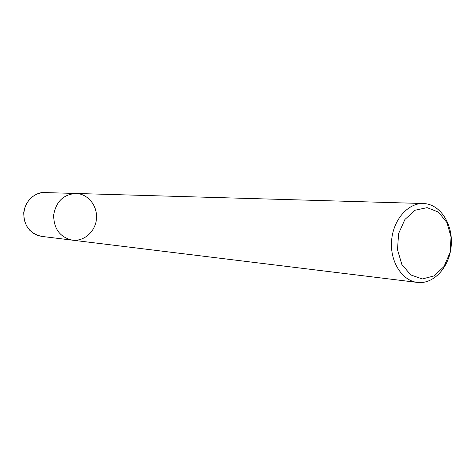 <?xml version="1.0" encoding="UTF-8"?>
<svg xmlns="http://www.w3.org/2000/svg" width="475" height="475" viewBox="0 0 475 475"><rect width="100%" height="100%" fill="white"/><g stroke="black" fill="none" stroke-linecap="round" stroke-linejoin="round"><path stroke-width="0.71" d="M424.638 203.597C440.96 204.903 453.263 225.085 451.191 246.169C449.374 267.277 433.61 284.543 417.347 282.423C402.004 280.707 389.904 261.547 391.584 240.772C393.068 219.978 407.93 202.884 423.35 203.52L424.638 203.597M427.126 207.64L438.467 212.117L446.975 222.632L451.066 237.084L450.009 252.7L444 266.528L434.15 275.91L422.305 278.956L410.768 274.93L401.874 264.51L397.498 249.725L398.59 233.593L404.92 219.462L415.138 210.211L427.126 207.64M72.354 240.154C60.105 237.31 53.865 229.009 53.633 215.246C55.949 201.679 63.377 194.417 75.911 193.467L76.837 193.515C88.564 194.328 97.749 206.429 96.449 219.017C95.338 231.622 84.022 241.68 72.354 240.154C60.105 237.31 53.865 229.009 53.633 215.246C55.949 201.679 63.377 194.417 75.911 193.467L423.356 203.52M41.687 236.396L37.365 235.339L33.363 233.302L29.866 230.381L27.045 226.7L25.038 222.437L23.952 217.793L23.827 212.996L24.676 208.27L26.458 203.846L29.088 199.939L32.431 196.727L36.332 194.37L40.595 192.963L45.024 192.577L75.911 193.467M417.394 282.423L41.717 236.402C29.794 233.647 23.803 225.702 23.75 212.562C25.715 198.277 37.899 191.597 45.024 192.577"/></g></svg>
